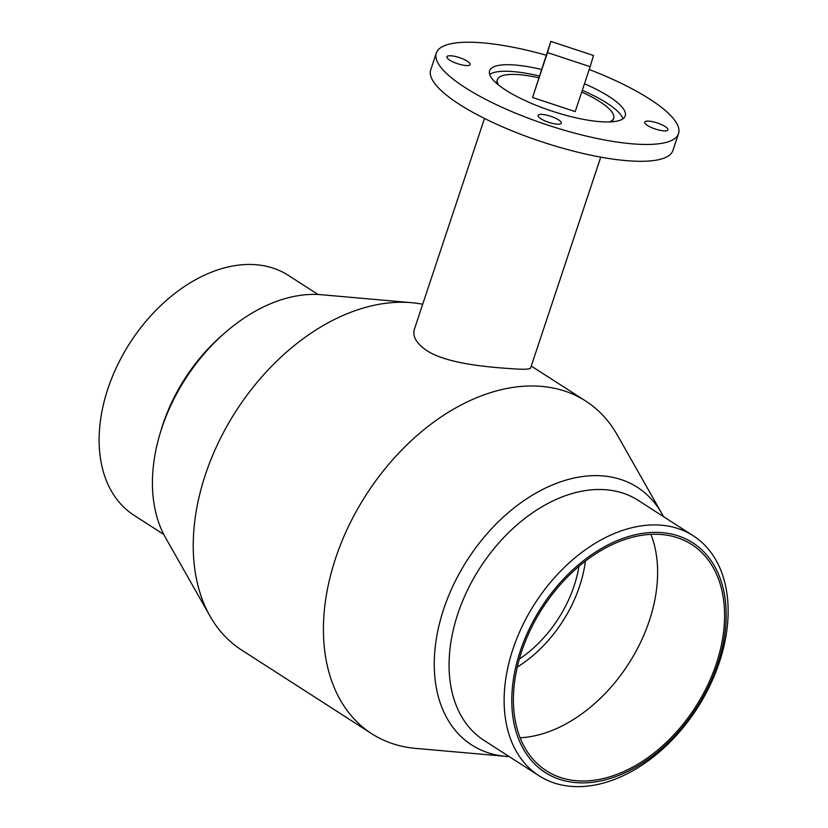 <?xml version="1.0" encoding="UTF-8"?>
<svg xmlns="http://www.w3.org/2000/svg" width="828" height="828" viewBox="0 0 828 828"><rect width="100%" height="100%" fill="white"/><g stroke="black" fill="none" stroke-linecap="round" stroke-linejoin="round"><path stroke-width="1.24" d="M436.315 53.054L430.715 69.883A127.626 33.172 18.4 0 0 496.241 124.045A127.626 33.172 18.4 0 0 630.801 160.974A127.626 33.172 18.4 0 0 672.916 150.458L678.515 133.618A127.626 33.172 -161.6 0 1 636.401 144.134A127.626 33.172 -161.6 0 1 501.84 107.205A127.626 33.172 -161.6 0 1 436.315 53.054A127.626 33.172 -161.6 0 1 546.232 55.207M540.808 118.735A12.254 3.188 -161.6 0 1 538.055 115.423A12.254 3.188 -161.6 0 1 550.682 116.272A12.254 3.188 -161.6 0 1 561.301 123.155A12.254 3.188 -161.6 0 1 553.249 123.569A12.254 3.188 -161.6 0 1 540.808 118.735M663.88 130.876A12.254 3.188 -161.6 0 1 650.963 127.326A12.254 3.188 -161.6 0 1 644.681 122.13A12.254 3.188 -161.6 0 1 657.308 122.979A12.254 3.188 -161.6 0 1 667.927 129.861A12.254 3.188 -161.6 0 1 663.88 130.876M450.949 55.797A12.254 3.188 -161.6 0 1 463.866 59.337A12.254 3.188 -161.6 0 1 470.159 64.543A12.254 3.188 -161.6 0 1 457.522 63.694A12.254 3.188 -161.6 0 1 446.903 56.801A12.254 3.188 -161.6 0 1 450.949 55.797M509.199 756.585A153.18 103.728 -57.3 0 1 505.711 756.347L415.666 748.388A197.768 133.929 -57.3 0 1 371.751 733.732A197.768 133.929 -57.3 0 1 348.702 525.997A197.768 133.929 -57.3 0 1 539.007 386.19A197.768 133.929 -57.3 0 1 585.696 401.052A197.768 133.929 -57.3 0 1 617.253 434.928L661.841 513.567A153.18 103.728 -57.3 0 1 663.507 516.641M600.755 157.123L530.613 367.994C529.899 369.371 523.648 369.609 511.839 368.708C488.551 367.197 446.385 363.689 426.606 350.451C416.37 343.351 412.292 336.303 414.352 329.327L484.504 118.456M371.751 733.732L241.579 650.021A197.768 133.929 -57.3 0 1 210.033 616.146A197.768 133.929 -57.3 0 1 234.873 412.861A197.768 133.929 -57.3 0 1 408.835 302.479A197.768 133.929 -57.3 0 1 411.619 302.686A197.768 133.929 -57.3 0 1 422.694 304.249M578.979 566.3A102.103 69.138 -57.3 0 1 519.322 659.067M498.591 85.046A61.262 15.929 -161.6 0 1 497.421 79.612A61.262 15.929 -161.6 0 1 538.738 77.76M581.711 92.053A61.262 15.929 -161.6 0 1 613.683 118.28A61.262 15.929 -161.6 0 1 609.48 121.933M611.188 121.851A61.262 15.929 18.4 0 0 613.372 119.222L613.683 118.28M497.421 79.612L497.11 80.544A61.262 15.929 18.4 0 0 497.276 83.959M539.318 76.01A71.467 18.578 18.4 0 0 511.011 71.436A71.467 18.578 18.4 0 0 489.69 74.437M622.966 118.777A71.467 18.578 18.4 0 0 582.291 90.314M584.465 83.763A71.467 18.578 -161.6 0 1 625.233 115.889A71.467 18.578 -161.6 0 1 551.551 110.962A71.467 18.578 -161.6 0 1 489.596 70.773A71.467 18.578 -161.6 0 1 513.184 64.884A71.467 18.578 -161.6 0 1 541.491 69.469M589.215 69.5A127.626 33.172 -161.6 0 1 678.515 133.618M593.49 55.486L590.147 66.685L547.494 52.599L550.827 41.4L593.49 55.486M547.494 52.599L532.549 97.497L575.212 111.594L590.147 66.685M532.549 97.497L550.827 41.4M659.616 525.076A142.633 96.597 -57.3 0 1 693.295 535.799A142.633 96.597 -57.3 0 1 697.383 708.012A142.633 96.597 -57.3 0 1 538.997 775.743A142.633 96.597 -57.3 0 1 522.364 625.916A142.633 96.597 -57.3 0 1 659.616 525.076M660.609 532.528A136.506 92.446 -57.3 0 1 683.783 725.525A136.506 92.446 -57.3 0 1 512.615 714.761A136.506 92.446 -57.3 0 1 660.609 532.528M538.997 775.743L483.925 740.325A142.633 96.597 -57.3 0 1 467.302 590.499A142.633 96.597 -57.3 0 1 604.543 489.659A142.633 96.597 -57.3 0 1 638.222 500.381L693.295 535.799M505.711 756.347A153.18 103.728 -57.3 0 1 444.118 607.814A153.18 103.728 -57.3 0 1 601.242 475.81A153.18 103.728 -57.3 0 1 661.841 513.567M210.033 616.146L165.445 537.517A153.18 103.728 -57.3 0 1 160.032 433.665A153.18 103.728 -57.3 0 1 224.843 332.897A153.18 103.728 -57.3 0 1 319.422 294.571A153.18 103.728 -57.3 0 1 321.574 294.737L411.619 302.686M160.032 433.665L161.263 429.556A142.633 96.597 -57.3 0 1 221.614 335.723L224.843 332.897M163.778 534.433L133.991 515.275A142.633 96.597 -57.3 0 1 117.359 365.448A142.633 96.597 -57.3 0 1 254.61 264.618A142.633 96.597 -57.3 0 1 288.289 275.341L318.076 294.499M585.417 561.105A109.669 74.261 -57.3 0 1 517.262 667.078M650.922 534.36A134.467 91.059 -57.3 0 1 628.607 663.787A134.467 91.059 -57.3 0 1 520.098 737.779M659.988 534.402A134.467 91.059 -57.3 0 1 691.732 544.514A134.467 91.059 -57.3 0 1 695.592 706.864A134.467 91.059 -57.3 0 1 546.263 770.702A134.467 91.059 -57.3 0 1 530.593 629.456A134.467 91.059 -57.3 0 1 659.988 534.402M585.696 401.052L531.265 366.038"/></g></svg>
